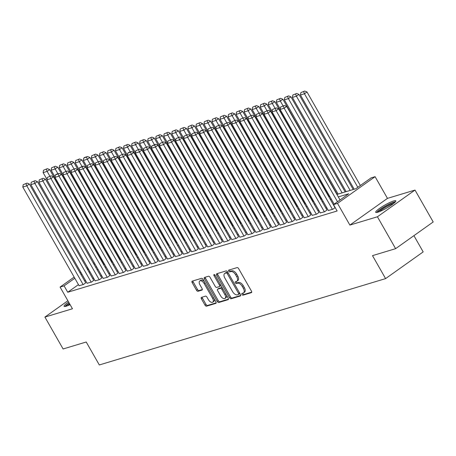 <?xml version="1.0" encoding="UTF-8"?>
<svg xmlns="http://www.w3.org/2000/svg" width="456" height="456" viewBox="0 0 456 456"><rect width="100%" height="100%" fill="white"/><g stroke="black" fill="none" stroke-linecap="round" stroke-linejoin="round"><path stroke-width="0.68" d="M241.959 294.468A1.02 0.559 -125.4 0 0 243.008 295.174L251.398 292.644A1.459 0.792 -125.4 0 0 251.524 292.581A1.459 0.792 -125.4 0 0 251.473 291.156L238.613 268.612A1.459 0.792 -125.4 0 0 237.109 267.604L228.724 270.129A1.02 0.559 -125.4 0 0 228.633 270.174A1.02 0.559 -125.4 0 0 228.673 271.172A1.02 0.559 -125.4 0 0 229.721 271.884L230.81 271.554A4.668 2.542 -125.4 0 1 235.621 274.803L236.692 276.678A4.668 2.542 -125.4 0 1 236.869 281.244A4.668 2.542 -125.4 0 1 236.453 281.449L235.364 281.779A1.02 0.559 -125.4 0 0 235.273 281.819A1.02 0.559 -125.4 0 0 235.313 282.823A1.02 0.559 -125.4 0 0 236.368 283.529L237.451 283.204A4.668 2.542 -125.4 0 1 242.261 286.448L243.333 288.329A4.668 2.542 -125.4 0 1 243.515 292.894A4.668 2.542 -125.4 0 1 243.094 293.094L242.011 293.425A1.02 0.559 -125.4 0 0 241.919 293.464A1.02 0.559 -125.4 0 0 241.959 294.468M242.786 293.191A1.02 0.559 -125.4 0 0 242.974 293.744A1.02 0.559 -125.4 0 0 244.023 294.456L251.746 292.125M229.499 269.895A1.02 0.559 -125.4 0 0 229.687 270.454A1.02 0.559 -125.4 0 0 230.742 271.16L231.825 270.835L230.81 271.554M236.14 281.546A1.02 0.559 -125.4 0 0 236.328 282.099A1.02 0.559 -125.4 0 0 237.382 282.805L238.465 282.481L237.451 283.204M68.577 301.975A11.588 1.756 -29.7 0 0 64.085 306.307A11.588 1.756 -29.7 0 0 66.228 306.198A11.588 1.756 -29.7 0 0 70.104 304.648M377.842 212.205A11.588 1.756 -29.7 0 0 389.492 206.38A11.588 1.756 -29.7 0 0 395.831 200.828A11.588 1.756 -29.7 0 0 393.688 200.942A11.588 1.756 -29.7 0 0 382.037 206.762A11.588 1.756 -29.7 0 0 375.698 212.314A11.588 1.756 -29.7 0 0 377.842 212.205M201.489 297.352A1.459 0.792 -125.4 0 0 201.358 297.415A1.459 0.792 -125.4 0 0 201.41 298.845L205.018 305.167A1.459 0.792 -125.4 0 0 206.522 306.181L215.836 303.371A1.459 0.792 -125.4 0 0 215.967 303.308A1.459 0.792 -125.4 0 0 215.91 301.883L203.057 279.34A1.459 0.792 -125.4 0 0 201.552 278.325L192.238 281.135A1.459 0.792 -125.4 0 0 192.107 281.198A1.459 0.792 -125.4 0 0 192.164 282.629L196.519 290.267A1.459 0.792 -125.4 0 0 198.024 291.281L202.008 290.079A1.459 0.792 -125.4 0 0 202.139 290.016A1.459 0.792 -125.4 0 0 202.082 288.585L199.922 284.8A3.899 2.126 -125.4 0 1 199.774 280.981A3.899 2.126 -125.4 0 1 204.145 283.524L212.61 298.366A3.899 2.126 -125.4 0 1 212.758 302.18A3.899 2.126 -125.4 0 1 208.386 299.638L206.978 297.164A1.459 0.792 -125.4 0 0 205.474 296.149L201.489 297.352M78.455 284.63L67.739 292.245L64.102 285.866L60.078 287.08L74.151 277.077M395.62 248.668L377.425 216.777L415.006 190.061L433.2 221.958L395.62 248.668L372.501 255.645L385.599 278.61L99.317 364.96L86.218 342L63.099 348.971L44.91 317.074L72.453 308.769L60.078 287.08M415.006 190.061L387.463 198.371L349.883 225.082L377.425 216.777M349.883 225.082L337.514 203.393L333.496 204.607L348.726 193.777L338.312 196.918M67.739 292.245L337.132 210.985L333.496 204.607M229.567 297.762A1.459 0.792 -125.4 0 0 231.072 298.777L240.386 295.967A1.459 0.792 -125.4 0 0 240.517 295.904A1.459 0.792 -125.4 0 0 240.46 294.479L227.601 271.936A1.459 0.792 -125.4 0 0 226.096 270.921L216.782 273.731A1.459 0.792 -125.4 0 0 216.651 273.794A1.459 0.792 -125.4 0 0 216.708 275.224L229.567 297.762L230.582 297.038A1.459 0.792 -125.4 0 0 232.087 298.053L240.734 295.448M228.108 299.672L218.794 302.482A1.459 0.792 -125.4 0 1 217.295 301.467L204.436 278.924A1.459 0.792 -125.4 0 1 204.379 277.499A1.459 0.792 -125.4 0 1 204.51 277.436L208.495 276.233A1.459 0.792 -125.4 0 1 209.999 277.248L215.215 286.385A1.459 0.792 -125.4 0 0 216.72 287.4L219.364 286.602A1.459 0.792 -125.4 0 0 219.496 286.539A1.459 0.792 -125.4 0 0 219.439 285.114L214.006 275.595A1.02 0.559 -125.4 0 1 213.972 274.597A1.02 0.559 -125.4 0 1 215.112 275.264L228.188 298.178A1.459 0.792 -125.4 0 1 228.239 299.609A1.459 0.792 -125.4 0 1 228.108 299.672L228.342 299.507M67.876 300.749L44.91 317.074M328.348 210.484L332.834 209.27L335.194 207.594M320.306 212.912L324.792 211.692L326.929 210.011M312.263 215.34L316.755 214.12L318.892 212.439M304.22 217.763L308.712 216.549L310.849 214.861M296.178 220.191L300.669 218.971L302.807 217.29M288.141 222.613L292.627 221.399L294.764 219.712M280.098 225.042L284.584 223.822L286.721 222.14M272.055 227.464L276.547 226.25L278.684 224.563M264.013 229.892L268.504 228.673L270.642 226.991M255.97 232.315L260.461 231.101L262.599 229.419M247.933 234.743L252.419 233.523L254.556 231.842M239.89 237.171L244.376 235.951L246.514 234.27M231.847 239.594L236.339 238.38L238.477 236.692M223.805 242.022L228.296 240.802L230.434 239.121M215.762 244.445L220.254 243.23L222.391 241.543M207.725 246.873L212.211 245.653L214.349 243.971M199.682 249.295L204.168 248.081L206.306 246.394M191.64 251.723L196.131 250.504L198.263 248.822M183.597 254.146L188.089 252.932L190.226 251.245M175.554 256.574L180.046 255.354L182.183 253.673M167.512 259.002L172.003 257.782L174.141 256.101M159.475 261.425L163.96 260.211L166.098 258.524M151.432 263.853L155.923 262.633L158.055 260.952M143.389 266.275L147.881 265.061L150.018 263.374M135.346 268.704L139.838 267.484L141.976 265.802M127.304 271.126L131.795 269.912L133.933 268.225M119.267 273.554L123.753 272.335L125.89 270.653M111.224 275.977L115.716 274.763L117.847 273.076M103.181 278.405L107.673 277.185L109.81 275.504M95.139 280.828L99.63 279.613L101.768 277.932M87.096 283.256L91.588 282.042L93.725 280.354M326.844 207.856L325.869 208.147M318.801 210.279L317.826 210.575M310.764 212.707L309.784 213.003M302.721 215.129L301.747 215.426M294.679 217.558L293.704 217.854M286.636 219.986L285.661 220.276M278.593 222.408L277.618 222.705M270.556 224.836L269.576 225.127M262.513 227.259L261.539 227.555M254.471 229.687L253.496 229.978M246.428 232.11L245.453 232.406M238.385 234.538L237.411 234.834M230.348 236.96L229.368 237.257M222.306 239.389L221.331 239.685M214.263 241.817L213.288 242.107M206.22 244.239L205.246 244.536M198.178 246.667L197.203 246.958M190.141 249.09L189.16 249.386M182.098 251.518L181.123 251.809M174.055 253.941L173.08 254.237M166.012 256.369L165.038 256.665M157.97 258.791L156.995 259.088M149.933 261.22L148.952 261.516M141.89 263.648L140.915 263.938M133.847 266.07L132.873 266.367M125.805 268.498L124.83 268.789M117.762 270.921L116.787 271.217M109.725 273.349L108.745 273.64M101.682 275.772L100.708 276.068M93.64 278.2L92.665 278.491M85.597 280.622L84.622 280.919M79.059 285.684L83.545 284.464L85.682 282.783M385.599 278.61L423.179 251.894L413.923 235.661M100.89 259.39L101.631 259.168L101.021 259.618M336.898 194.438L355.84 188.721L371.076 177.891L375.094 176.683L337.514 203.393M387.463 198.371L375.094 176.683M80.039 272.887L80.854 272.312M86.748 268.122L87.563 267.547M93.451 263.357L94.267 262.776M74.818 278.251L64.102 285.866M331.25 199.05L330.269 199.346M323.207 201.478L322.232 201.769M315.164 203.9L314.19 204.197M307.122 206.329L306.147 206.619M299.079 208.751L298.104 209.047M291.042 211.179L290.062 211.476M282.999 213.602L282.025 213.898M274.957 216.03L273.982 216.326M266.914 218.458L265.939 218.749M258.871 220.881L257.896 221.177M250.834 223.309L249.854 223.6M242.791 225.731L241.817 226.028M234.749 228.16L233.774 228.45M226.706 230.582L225.731 230.878M218.663 233.01L217.689 233.307M210.626 235.433L209.646 235.729M202.584 237.861L201.609 238.157M194.541 240.289L193.566 240.58M186.498 242.712L185.524 243.008M178.456 245.14L177.481 245.431M170.419 247.562L169.438 247.859M162.376 249.991L161.401 250.281M154.333 252.413L153.358 252.709M146.29 254.841L145.316 255.138M138.248 257.264L137.273 257.56M130.211 259.692L129.23 259.988M122.168 262.12L121.193 262.411M114.125 264.543L113.151 264.839M106.083 266.971L105.108 267.262M98.04 269.393L97.065 269.69M90.003 271.822L89.023 272.112M81.96 274.244L80.986 274.54M87.609 269.633L88.584 269.336M95.652 267.205L96.626 266.914M103.694 264.782L104.669 264.486M111.731 262.354L112.712 262.063M119.774 259.931L120.749 259.635M127.817 257.503L128.791 257.207M135.859 255.081L136.834 254.784M143.902 252.652L144.877 252.356M151.939 250.224L152.92 249.934M159.982 247.802L160.957 247.505M168.025 245.374L168.999 245.083M176.067 242.951L177.042 242.655M184.11 240.523L185.085 240.232M192.147 238.1L193.127 237.804M200.19 235.672L201.164 235.376M208.232 233.25L209.207 232.953M216.275 230.821L217.25 230.525M224.318 228.393L225.292 228.103M232.355 225.971L233.335 225.674M240.397 223.543L241.372 223.252M248.44 221.12L249.415 220.824M256.483 218.692L257.458 218.401M264.526 216.269L265.5 215.973M272.563 213.841L273.543 213.545M280.605 211.419L281.58 211.122M288.648 208.99L289.623 208.694M296.691 206.562L297.665 206.272M304.733 204.14L305.708 203.843M312.77 201.712L313.751 201.421M320.813 199.289L321.788 198.993M328.856 196.861L329.83 196.57M94.933 263.95L94.124 264.526M88.23 268.715L87.415 269.291M243.515 292.894L244.53 292.171A4.668 2.542 -125.4 0 0 244.348 287.605L243.333 288.329M238.465 282.481A4.668 2.542 -125.4 0 1 243.282 285.724L244.348 287.605M236.869 281.244L237.884 280.525A4.668 2.542 -125.4 0 0 237.707 275.96L236.692 276.678M231.825 270.835A4.668 2.542 -125.4 0 1 236.635 274.079L237.707 275.96M217.455 273.532A1.459 0.792 -125.4 0 0 217.723 274.501L230.582 297.038M238.516 294.479A1.02 0.559 -125.4 0 0 238.608 294.433A1.02 0.559 -125.4 0 0 238.568 293.436L227.282 273.646A1.02 0.559 -125.4 0 0 226.233 272.939L225.087 273.281A4.668 2.542 -125.4 0 0 224.665 273.486A4.668 2.542 -125.4 0 0 224.848 278.052L232.56 291.578A4.668 2.542 -125.4 0 0 237.371 294.821L238.516 294.479M238.682 294.359L239.531 293.755A1.02 0.559 -125.4 0 0 239.622 293.71A1.02 0.559 -125.4 0 0 239.776 293.276M227.88 272.426A1.02 0.559 -125.4 0 0 227.248 272.215L226.233 272.939M224.665 273.486L225.686 272.762A4.668 2.542 -125.4 0 1 226.102 272.563L227.248 272.215M228.456 299.147L219.815 301.758L218.794 302.482M205.177 277.231A1.459 0.792 -125.4 0 0 205.451 278.2L218.31 300.743A1.459 0.792 -125.4 0 0 219.815 301.758M220.379 285.883A1.459 0.792 -125.4 0 0 220.51 285.821A1.459 0.792 -125.4 0 0 220.71 285.068M220.624 295.876A3.899 2.126 -125.4 0 0 224.996 298.418A3.899 2.126 -125.4 0 0 224.848 294.599L221.867 289.372A1.459 0.792 -125.4 0 0 220.362 288.357L217.717 289.155A1.459 0.792 -125.4 0 0 217.586 289.218A1.459 0.792 -125.4 0 0 217.643 290.643L220.624 295.876M224.996 298.418L226.011 297.694A3.899 2.126 -125.4 0 0 226.37 294.992M222.403 288.038A1.459 0.792 -125.4 0 0 221.377 287.633L220.362 288.357M218.498 288.597A1.459 0.792 -125.4 0 1 218.601 288.494A1.459 0.792 -125.4 0 1 218.732 288.431L221.377 287.633M212.758 302.18L213.773 301.462A3.899 2.126 -125.4 0 0 214.126 298.76M204.43 281.757A3.899 2.126 -125.4 0 0 200.788 280.258L199.774 280.981M192.905 280.936A1.459 0.792 -125.4 0 0 193.179 281.905L197.534 289.543A1.459 0.792 -125.4 0 0 199.038 290.557L202.356 289.554M202.156 297.152A1.459 0.792 -125.4 0 0 202.43 298.121L206.032 304.448A1.459 0.792 -125.4 0 0 207.537 305.457L216.184 302.852M360.36 185.512L307.002 91.975L304.465 93.776L357.817 187.319M354.192 189.223L300.441 94.99L300.863 92.608L304.693 91.04L300.863 92.608M303.679 91.759L304.465 93.776L300.441 94.99M304.693 91.04L307.002 91.975M334.151 204.14L280.132 109.434L284.151 108.22L286.693 106.413L284.379 105.478L280.548 107.052L284.379 105.478M340.045 199.95L286.693 106.413M337.503 201.757L284.151 108.22L283.364 106.202M280.548 107.052L280.132 109.434M377.631 212.262A10.032 1.516 150.3 0 1 383.827 207.32A10.032 1.516 150.3 0 1 393.203 202.72A10.032 1.516 150.3 0 1 394.805 202.47M393.482 203.598A9.285 1.408 -29.7 0 0 393.055 203.718A9.285 1.408 -29.7 0 0 379.278 211.704M395.517 201.706A11.514 1.744 -29.7 0 0 394.218 201.997A11.514 1.744 -29.7 0 0 384.243 206.802A11.514 1.744 -29.7 0 0 376.61 212.49M66.023 306.261A10.032 1.516 150.3 0 1 66.604 305.44A10.032 1.516 150.3 0 1 69.295 303.234M69.164 303.006A11.514 1.744 -29.7 0 0 65.402 306.01A11.514 1.744 -29.7 0 0 65.003 306.483M69.728 303.992A9.285 1.408 -29.7 0 0 67.665 305.697M353.218 189.514L298.959 94.398L296.423 96.205L350.168 190.431M346.15 191.645L292.404 97.419L292.82 95.036L296.651 93.463L292.82 95.036M295.636 94.187L296.423 96.205L292.404 97.419M296.651 93.463L298.959 94.398M345.175 191.942L290.922 96.826L288.38 98.627L342.131 192.859M338.107 194.074L284.362 99.841L284.778 97.459L288.608 95.891L284.778 97.459M287.594 96.609L288.38 98.627L284.362 99.841M288.608 95.891L290.922 96.826M337.132 194.364L282.88 99.248L280.337 101.055L283.085 105.872M280.195 109.064L276.319 102.269L276.735 99.887L280.565 98.314L276.735 99.887M279.551 99.037L280.337 101.055L276.319 102.269M280.565 98.314L282.88 99.248M329.089 196.792L274.837 101.677L272.3 103.483L275.042 108.294M272.152 111.492L268.276 104.692L268.698 102.309L272.528 100.742L268.698 102.309M271.508 101.466L272.3 103.483L268.276 104.692M272.528 100.742L274.837 101.677M328.411 210.604L272.089 111.857L276.108 110.643L278.65 108.841L276.336 107.907L272.506 109.474L276.336 107.907M335.04 207.702L278.65 108.841M332.435 209.389L276.108 110.643L275.321 108.625M272.506 109.474L272.089 111.857M320.368 213.032L264.047 114.285L268.065 113.071L270.607 111.264L268.299 110.329L264.469 111.902L268.299 110.329M326.998 210.13L270.607 111.264M324.393 211.818L268.065 113.071L267.279 111.053M264.469 111.902L264.047 114.285M312.332 215.454L256.004 116.707L260.028 115.493L262.565 113.692L260.256 112.757L256.426 114.325L260.256 112.757M318.955 212.553L262.565 113.692M316.35 214.24L260.028 115.493L259.242 113.476M256.426 114.325L256.004 116.707M304.289 217.882L247.961 119.136L251.986 117.922L254.522 116.115L252.214 115.18L248.383 116.753L252.214 115.18M310.912 214.981L254.522 116.115M308.307 216.668L251.986 117.922L251.199 115.904M248.383 116.753L247.961 119.136M321.047 199.215L266.794 104.099L264.258 105.906L267.005 110.722M264.109 113.914L260.233 107.12L260.655 104.737L264.486 103.164L260.655 104.737M263.471 103.888L264.258 105.906L260.233 107.12M264.486 103.164L266.794 104.099M296.246 220.305L239.924 121.558L243.943 120.35L246.485 118.543L244.171 117.608L240.34 119.176L244.171 117.608M302.875 217.404L246.485 118.543M300.265 219.091L243.943 120.35L243.156 118.326M240.34 119.176L239.924 121.558M313.01 201.643L258.751 106.527L256.215 108.334L258.962 113.145M256.072 116.343L252.196 109.543L252.613 107.166L256.443 105.592L252.613 107.166M255.428 106.316L256.215 108.334L252.196 109.543M256.443 105.592L258.751 106.527M288.203 222.733L231.882 123.986L235.9 122.772L238.442 120.965L236.128 120.031L232.298 121.604L236.128 120.031M294.832 219.832L238.442 120.965M292.228 221.519L235.9 122.772L235.114 120.754M232.298 121.604L231.882 123.986M304.967 204.071L250.714 108.956L248.172 110.757L250.92 115.573M248.03 118.765L244.154 111.971L244.57 109.588L248.4 108.015L244.57 109.588M247.386 108.739L248.172 110.757L244.154 111.971M248.4 108.015L250.714 108.956M280.161 225.156L223.839 126.409L227.857 125.2L230.4 123.394L228.091 122.459L224.261 124.032L228.091 122.459M286.79 222.254L230.4 123.394M284.185 223.947L227.857 125.2L227.071 123.183M224.261 124.032L223.839 126.409M296.924 206.494L242.672 111.378L240.13 113.185L242.877 117.996M239.987 121.193L236.111 114.399L236.527 112.016L240.358 110.443L236.527 112.016M239.343 111.167L240.13 113.185L236.111 114.399M240.358 110.443L242.672 111.378M272.124 227.584L215.796 128.837L219.82 127.623L222.357 125.816L220.048 124.881L216.218 126.454L220.048 124.881M278.747 224.683L222.357 125.816M276.142 226.37L219.82 127.623L219.034 125.605M216.218 126.454L215.796 128.837M288.882 208.922L234.629 113.806L232.093 115.607L234.834 120.424M231.944 123.616L228.068 116.821L228.49 114.439L232.321 112.871L228.49 114.439M231.3 113.59L232.093 115.607L228.068 116.821M232.321 112.871L234.629 113.806M280.839 211.345L226.586 116.229L224.05 118.036L226.792 122.846M223.902 126.044L220.026 119.25L220.447 116.867L224.278 115.294L220.447 116.867M223.263 116.018L224.05 118.036L220.026 119.25M224.278 115.294L226.586 116.229M272.802 213.773L218.544 118.657L216.007 120.458L218.755 125.275M215.865 128.467L211.989 121.672L212.405 119.29L216.235 117.722L212.405 119.29M215.221 118.44L216.007 120.458L211.989 121.672M216.235 117.722L218.544 118.657M264.759 216.195L210.507 121.079L207.964 122.886L210.712 127.697M207.822 130.895L203.946 124.1L204.362 121.718L208.192 120.145L204.362 121.718M207.178 120.868L207.964 122.886L203.946 124.1M208.192 120.145L210.507 121.079M256.717 218.623L202.464 123.508L199.922 125.314L202.669 130.125M199.779 133.317L195.903 126.523L196.319 124.14L200.15 122.573L196.319 124.14M199.135 123.291L199.922 125.314L195.903 126.523M200.15 122.573L202.464 123.508M248.674 221.046L194.421 125.93L191.885 127.737L194.626 132.553M191.737 135.745L187.861 128.951L188.282 126.569L192.113 124.995L188.282 126.569M191.092 125.719L191.885 127.737L187.861 128.951M192.113 124.995L194.421 125.93M240.631 223.474L186.379 128.358L183.842 130.165L186.584 134.976M183.694 138.174L179.818 131.374L180.24 128.997L184.07 127.423L180.24 128.997M183.055 128.147L183.842 130.165L179.818 131.374M184.07 127.423L186.379 128.358M232.594 225.902L178.336 130.786L175.799 132.588L178.547 137.404M175.657 140.596L171.781 133.802L172.197 131.419L176.027 129.846L172.197 131.419M175.013 130.57L175.799 132.588L171.781 133.802M176.027 129.846L178.336 130.786M224.551 228.325L170.299 133.209L167.757 135.016L170.504 139.827M167.614 143.024L163.738 136.23L164.154 133.847L167.985 132.274L164.154 133.847M166.97 132.998L167.757 135.016L163.738 136.23M167.985 132.274L170.299 133.209M216.509 230.753L162.256 135.637L159.714 137.438L162.461 142.255M159.571 145.447L155.695 138.652L156.112 136.27L159.942 134.702L156.112 136.27M158.927 135.421L159.714 137.438L155.695 138.652M159.942 134.702L162.256 135.637M208.466 233.176L154.213 138.06L151.677 139.867L154.419 144.677M151.529 147.875L147.653 141.081L148.075 138.698L151.905 137.125L148.075 138.698M150.885 137.849L151.677 139.867L147.653 141.081M151.905 137.125L154.213 138.06M200.423 235.604L146.171 140.488L143.634 142.289L146.376 147.106M143.486 150.298L139.61 143.503L140.032 141.121L143.862 139.553L140.032 141.121M142.848 140.271L143.634 142.289L139.61 143.503M143.862 139.553L146.171 140.488M264.081 230.006L207.754 131.265L211.778 130.051L214.314 128.244L212.006 127.309L208.175 128.883L212.006 127.309M270.704 227.111L214.314 128.244M268.099 228.798L211.778 130.051L210.991 128.033M208.175 128.883L207.754 131.265M256.038 232.435L199.717 133.688L203.735 132.474L206.277 130.672L203.963 129.738L201.147 130.581L200.133 131.305L203.963 129.738M262.667 229.533L206.277 130.672M260.057 231.22L203.735 132.474L202.948 130.456M200.133 131.305L199.717 133.688M247.996 234.863L191.674 136.116L195.692 134.902L198.235 133.095L195.92 132.16L192.09 133.733L195.92 132.16M254.625 231.961L198.235 133.095M252.02 233.649L195.692 134.902L194.906 132.884M192.09 133.733L191.674 136.116M239.953 237.285L183.631 138.538L187.65 137.324L190.192 135.523L187.878 134.588L184.053 136.156L187.878 134.588M246.582 234.384L190.192 135.523M243.977 236.071L187.65 137.324L186.863 135.307M184.053 136.156L183.631 138.538M231.916 239.713L175.588 140.967L179.613 139.753L182.149 137.946L179.841 137.011L176.01 138.584L179.841 137.011M238.539 236.812L182.149 137.946M235.934 238.499L179.613 139.753L178.826 137.735M176.01 138.584L175.588 140.967M223.873 242.136L167.546 143.389L171.57 142.175L174.106 140.374L171.798 139.439L167.968 141.007L171.798 139.439M230.497 239.235L174.106 140.374M227.892 240.922L171.57 142.175L170.783 140.157M167.968 141.007L167.546 143.389M215.83 244.564L159.509 145.817L163.527 144.603L166.07 142.796L163.755 141.862L159.925 143.435L163.755 141.862M222.46 241.663L166.07 142.796M219.849 243.35L163.527 144.603L162.741 142.585M159.925 143.435L159.509 145.817M207.788 246.987L151.466 148.24L155.485 147.031L158.027 145.225L155.713 144.29L151.882 145.857L154.698 145.014L155.713 144.29M214.417 244.085L158.027 145.225M211.812 245.778L155.485 147.031L154.698 145.014M151.882 145.857L151.466 148.24M199.745 249.415L143.423 150.668L147.442 149.454L149.984 147.647L147.67 146.712L143.845 148.285L147.67 146.712M206.374 246.514L149.984 147.647M203.769 248.201L147.442 149.454L146.655 147.436M143.845 148.285L143.423 150.668M191.708 251.837L135.381 153.091L139.405 151.882L141.941 150.075L139.633 149.14L135.802 150.714L139.633 149.14M198.331 248.936L141.941 150.075M195.727 250.629L139.405 151.882L138.613 149.864M135.802 150.714L135.381 153.091M183.665 254.266L127.338 155.519L131.362 154.305L133.899 152.504L131.59 151.569L128.774 152.412L127.76 153.136L131.59 151.569M190.289 251.364L133.899 152.504M187.684 253.051L131.362 154.305L130.576 152.287M127.76 153.136L127.338 155.519M175.623 256.694L119.301 157.947L123.319 156.733L125.856 154.926L123.547 153.991L119.717 155.564L123.547 153.991M182.252 253.792L125.856 154.926M179.641 255.48L123.319 156.733L122.533 154.715M119.717 155.564L119.301 157.947M192.386 238.026L138.128 142.91L135.592 144.717L138.339 149.528M135.449 152.726L131.573 145.931L131.989 143.549L135.82 141.976L131.989 143.549M134.805 142.699L135.592 144.717L131.573 145.931M135.82 141.976L138.128 142.91M184.344 240.454L130.091 145.339L127.549 147.145L130.296 151.956M127.406 155.148L123.53 148.354L123.946 145.971L127.777 144.404L123.946 145.971M126.762 145.122L127.549 147.145L123.53 148.354M127.777 144.404L130.091 145.339M176.301 242.877L122.048 147.761L119.506 149.568L122.254 154.385M119.364 157.576L115.488 150.782L115.904 148.399L119.734 146.826L115.904 148.399M118.72 147.55L119.506 149.568L115.488 150.782M119.734 146.826L122.048 147.761M168.258 245.305L114.006 150.189L111.469 151.996L114.211 156.807M111.321 160.005L107.445 153.205L107.867 150.828L111.697 149.255L107.867 150.828M110.677 149.978L111.469 151.996L107.445 153.205M111.697 149.255L114.006 150.189M167.58 259.116L111.258 160.369L115.277 159.155L117.819 157.354L115.505 156.419L111.674 157.987L115.505 156.419M174.209 256.215L117.819 157.354M171.604 257.902L115.277 159.155L114.49 157.138M111.674 157.987L111.258 160.369M159.537 261.544L103.216 162.798L107.234 161.584L109.776 159.777L107.462 158.842L103.637 160.415L107.462 158.842M166.166 258.643L109.776 159.777M163.561 260.33L107.234 161.584L106.447 159.566M103.637 160.415L103.216 162.798M151.5 263.967L95.173 165.22L99.197 164.006L101.734 162.205L99.425 161.27L95.595 162.838L99.425 161.27M158.124 261.066L101.734 162.205M155.519 262.753L99.197 164.006L98.405 161.988M95.595 162.838L95.173 165.22M143.458 266.395L87.13 167.648L91.154 166.434L93.691 164.627L91.382 163.693L87.552 165.266L91.382 163.693M150.081 263.494L93.691 164.627M147.476 265.181L91.154 166.434L90.368 164.416M87.552 165.266L87.13 167.648M160.216 247.728L105.963 152.612L103.426 154.419L106.168 159.235M103.278 162.427L99.402 155.633L99.824 153.25L103.654 151.677L99.824 153.25M102.64 152.401L103.426 154.419L99.402 155.633M103.654 151.677L105.963 152.612M135.415 268.818L79.093 170.071L83.112 168.862L85.648 167.056L83.34 166.121L79.509 167.688L82.325 166.845L83.34 166.121M142.044 265.916L85.648 167.056M139.433 267.604L83.112 168.862L82.325 166.845M79.509 167.688L79.093 170.071M152.179 250.156L97.92 155.04L95.384 156.847L98.131 161.658M95.241 164.855L91.365 158.055L91.781 155.678L95.612 154.105L91.781 155.678M94.597 154.829L95.384 156.847L91.365 158.055M95.612 154.105L97.92 155.04M127.372 271.246L71.05 172.499L75.069 171.285L77.611 169.478L75.297 168.543L71.467 170.116L75.297 168.543M134.001 268.345L77.611 169.478M131.396 270.032L75.069 171.285L74.282 169.267M71.467 170.116L71.05 172.499M144.136 252.584L89.883 157.468L87.341 159.269L90.088 164.086M87.199 167.278L83.323 160.483L83.739 158.101L87.569 156.533L84.753 157.377L83.739 158.101M86.554 157.252L87.341 159.269L83.323 160.483M87.569 156.533L89.883 157.468M119.329 273.668L63.008 174.922L67.026 173.713L69.568 171.906L67.254 170.971L63.424 172.545L67.254 170.971M125.959 270.767L69.568 171.906M123.354 272.46L67.026 173.713L66.24 171.695M63.424 172.545L63.008 174.922M136.093 255.007L81.841 159.891L79.298 161.698L82.046 166.508M79.156 169.706L75.28 162.912L75.696 160.529L79.526 158.956L75.696 160.529M78.512 159.68L79.298 161.698L75.28 162.912M79.526 158.956L81.841 159.891M111.292 276.097L54.965 177.35L58.989 176.136L61.526 174.334L59.217 173.4L56.401 174.243L55.387 174.967L59.217 173.4M117.916 273.195L61.526 174.334M115.311 274.882L58.989 176.136L58.197 174.118M55.387 174.967L54.965 177.35M128.05 257.435L73.798 162.319L71.261 164.12L74.003 168.937M71.113 172.129L67.237 165.334L67.659 162.952L71.489 161.384L67.659 162.952M70.469 162.102L71.261 164.12L67.237 165.334M71.489 161.384L73.798 162.319M103.25 278.519L46.922 179.778L50.947 178.564L53.483 176.757L51.175 175.822L47.344 177.395L51.175 175.822M109.873 275.623L53.483 176.757M107.268 277.311L50.947 178.564L50.16 176.546M47.344 177.395L46.922 179.778M120.008 259.857L65.755 164.741L63.219 166.548L65.96 171.359M63.07 174.557L59.194 167.762L59.616 165.38L63.447 163.807L59.616 165.38M62.432 164.53L63.219 166.548L59.194 167.762M63.447 163.807L65.755 164.741M95.207 280.947L38.885 182.2L42.904 180.986L45.44 179.185L43.132 178.25L39.301 179.818L43.132 178.25M101.836 278.046L45.44 179.185M99.226 279.733L42.904 180.986L42.117 178.969M39.301 179.818L38.885 182.2M111.971 262.285L57.712 167.17L55.176 168.971L57.923 173.787M55.033 176.979L51.157 170.185L51.574 167.802L55.404 166.235L51.574 167.802M54.389 166.953L55.176 168.971L51.157 170.185M55.404 166.235L57.712 167.17M87.164 283.375L30.843 184.629L34.861 183.415L37.403 181.608L35.089 180.673L31.259 182.246L35.089 180.673M93.793 280.474L37.403 181.608M91.189 282.161L34.861 183.415L34.075 181.397M31.259 182.246L30.843 184.629M103.928 264.708L49.675 169.592L47.133 171.399L49.881 176.215M46.991 179.407L43.115 172.613L43.531 170.23L47.361 168.657L43.531 170.23M46.347 169.381L47.133 171.399L43.115 172.613M47.361 168.657L49.675 169.592M79.122 285.798L22.8 187.051L26.818 185.837L29.361 184.036L27.046 183.101L23.216 184.669L27.046 183.101M85.751 282.897L29.361 184.036M83.146 284.584L26.818 185.837L26.032 183.819M23.216 184.669L22.8 187.051M244.023 294.456L243.008 295.174M230.742 271.16L229.721 271.884M237.382 282.805L236.368 283.529M243.282 285.724L242.261 286.448M236.635 274.079L235.621 274.803M217.723 274.501L216.708 275.224M232.087 298.053L231.072 298.777M239.491 292.78L238.568 293.436M228.205 272.99L227.282 273.646M226.102 272.563L225.087 273.281M218.31 300.743L217.295 301.467M205.451 278.2L204.436 278.924M220.356 284.458L219.439 285.114M214.901 274.962L214.006 275.595M225.771 293.943L224.848 294.599M222.79 288.716L221.867 289.372M218.732 288.431L217.717 289.155M213.533 297.711L212.61 298.366M205.069 282.868L204.145 283.524M199.038 290.557L198.024 291.281M197.534 289.543L196.519 290.267M193.179 281.905L192.164 282.629M207.537 305.457L206.522 306.181M206.032 304.448L205.018 305.167M202.43 298.121L201.41 298.845M239.622 293.71L238.608 294.433M220.51 285.821L219.496 286.539M218.601 288.494L217.586 289.218"/></g></svg>
